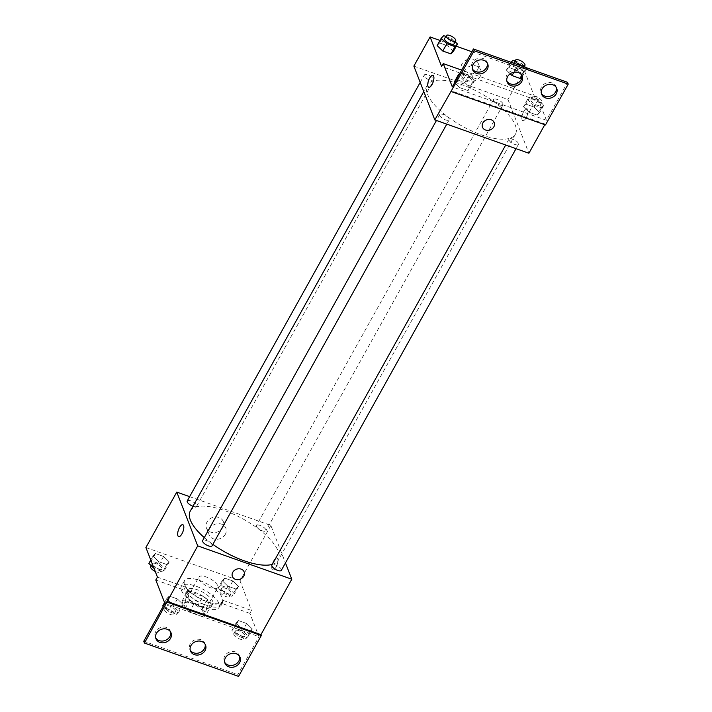 <?xml version="1.0" encoding="UTF-8"?>
<svg xmlns="http://www.w3.org/2000/svg" width="712" height="712" viewBox="0 0 712 712"><rect width="100%" height="100%" fill="white"/><g stroke="black" fill="none" stroke-linecap="round" stroke-linejoin="round"><path stroke-width="0.53" stroke-dasharray="3.56 2.67" d="M198.888 579.007A10.805 4.041 29.1 0 0 208.367 586.893A10.805 4.041 29.1 0 0 217.739 587.596A10.805 4.041 29.1 0 0 210.263 578.812A10.805 4.041 29.1 0 0 198.862 577.085A10.805 4.041 29.1 0 0 198.888 579.007M184.275 605.262A10.805 4.041 29.1 0 0 193.753 613.157A10.805 4.041 29.1 0 0 203.125 613.851A10.805 4.041 29.1 0 0 195.649 605.075A10.805 4.041 29.1 0 0 184.248 603.349A10.805 4.041 29.1 0 0 184.275 605.262M184.817 600.438L198.016 605.111A13.937 5.215 29.1 0 1 202.413 608.44L205.35 615.987A13.937 5.215 29.1 0 1 202.555 616.761L189.356 612.089A13.937 5.215 29.1 0 1 184.96 608.76L182.023 601.213A13.937 5.215 29.1 0 1 184.817 600.438L189.686 591.681L202.884 596.362L198.016 605.111M202.555 616.761L207.423 608.012L194.225 603.331L189.356 612.089M184.96 608.76L189.837 600.011L186.891 592.464L182.023 601.213M189.837 600.011A13.937 5.215 29.1 0 0 194.225 603.331M207.423 608.012A13.937 5.215 29.1 0 0 210.218 607.229L205.35 615.987M202.884 596.362A13.937 5.215 29.1 0 1 207.281 599.682L210.218 607.229M189.686 591.681A13.937 5.215 29.1 0 0 186.891 592.464M201.354 607.016A14.4 5.385 -150.9 0 1 185.974 592.847A14.4 5.385 -150.9 0 1 201.176 595.143A14.4 5.385 -150.9 0 1 211.144 606.846A14.4 5.385 -150.9 0 1 201.354 607.016M202.973 604.096A14.4 5.385 29.1 0 0 212.763 603.936A14.4 5.385 29.1 0 0 202.795 592.224A14.4 5.385 29.1 0 0 187.594 589.928A14.4 5.385 29.1 0 0 187.639 592.482A14.4 5.385 29.1 0 0 202.973 604.096M207.281 599.682L202.413 608.44M181.364 590.257A21.6 8.072 29.1 0 0 200.312 606.037A21.6 8.072 29.1 0 0 219.056 607.434A21.6 8.072 29.1 0 0 204.113 589.874A21.6 8.072 29.1 0 0 181.302 586.421A21.6 8.072 29.1 0 0 181.364 590.257M184.613 584.427A21.6 8.072 29.1 0 0 203.561 600.207A21.6 8.072 29.1 0 0 222.304 601.596A21.6 8.072 29.1 0 0 207.352 584.036A21.6 8.072 29.1 0 0 184.55 580.591A21.6 8.072 29.1 0 0 184.613 584.427M157.432 577.112L185.476 587.053A22.464 8.402 -150.9 0 0 205.999 601.604A22.464 8.402 -150.9 0 0 223.061 602.023A22.464 8.402 -150.9 0 0 223.47 600.519L251.523 610.46L249.894 613.37L258.972 636.679L237.861 674.611L238.565 676.4M145.907 547.528L239.997 580.876L251.523 610.46M152.946 556.143L155.447 553.553L163.6 556.446L169.242 561.919L166.742 564.509L158.589 561.617L152.946 556.143L155.447 553.553L163.6 556.446L169.242 561.919L166.742 564.509L158.589 561.617L152.946 556.143L150.775 560.033M222.197 580.689L224.698 578.099L232.851 580.983L238.493 586.466L235.992 589.055L227.84 586.163L222.197 580.689L224.698 578.099L232.851 580.983L238.493 586.466L235.992 589.055L227.84 586.163L222.197 580.689L218.139 587.978L220.64 585.389L228.792 588.281L234.435 593.755L231.934 596.344L223.782 593.461L218.139 587.978M192.952 506.268A5.402 2.02 29.1 0 0 196.663 506.223A5.402 2.02 29.1 0 0 192.934 501.835A5.402 2.02 29.1 0 0 187.229 500.972M212.087 545.801A5.402 2.02 29.1 0 0 208.349 541.414A5.402 2.02 29.1 0 0 202.653 540.55M189.632 496.656L270.854 525.447L285.459 562.934M281.338 570.348A5.402 2.02 29.1 0 0 277.6 565.96A5.402 2.02 29.1 0 0 271.904 565.097M256.498 526.471A5.402 2.02 29.1 0 0 261.233 530.413A5.402 2.02 29.1 0 0 265.923 530.769A5.402 2.02 29.1 0 0 262.185 526.373A5.402 2.02 29.1 0 0 256.48 525.509A5.402 2.02 29.1 0 0 256.498 526.471M272.287 564.394A50.401 18.841 29.1 0 0 278.33 560.175A50.401 18.841 29.1 0 0 278.196 551.221A50.401 18.841 29.1 0 0 233.972 514.402A50.401 18.841 29.1 0 0 190.246 511.145M204.282 537.622A50.401 18.841 29.1 0 0 212.87 544.395M222.74 527.601A9.034 7.636 158.7 0 0 223.292 521.54A9.034 7.636 158.7 0 0 212.105 517.704A9.034 7.636 158.7 0 0 206.462 528.09A9.034 7.636 158.7 0 0 214.17 532.638A9.034 7.636 158.7 0 0 222.74 527.601M270.854 525.447L239.997 580.876M273.613 560.869A6.301 2.403 -70.5 0 0 272.732 569.938A6.301 2.403 -70.5 0 0 277.102 564.803A6.301 2.403 -70.5 0 0 276.941 558.066A6.301 2.403 -70.5 0 0 273.613 560.869A6.301 2.403 109.5 0 1 276.932 558.066A6.301 2.403 109.5 0 1 277.102 564.803A6.301 2.403 109.5 0 1 272.723 569.938A6.301 2.403 109.5 0 1 273.613 560.86M225.339 534.276A9.034 7.636 -21.3 0 1 216.768 539.313A9.034 7.636 -21.3 0 1 209.061 534.765A9.034 7.636 -21.3 0 1 214.704 524.37A9.034 7.636 -21.3 0 1 225.891 528.206A9.034 7.636 -21.3 0 1 225.339 534.276M244.136 571.932L244.136 571.932A6.301 5.322 158.7 0 0 241.101 569.111A6.301 5.322 158.7 0 0 234.257 570.481A6.301 5.322 158.7 0 0 232.388 576.506L232.388 576.506M178.641 536.59L178.641 536.59A6.301 2.403 -70.5 0 0 181.969 533.795A6.301 2.403 -70.5 0 0 182.85 524.717L182.85 524.717M185.476 587.053L183.856 589.963A22.464 8.402 29.1 0 0 204.371 604.524A22.464 8.402 29.1 0 0 221.432 604.933A22.464 8.402 29.1 0 0 221.85 603.429L249.894 613.37M155.803 580.022L183.856 589.963M143.771 641.263L237.861 674.611M223.47 600.519L221.85 603.429M238.493 620.597L246.646 623.481L252.288 628.963L249.787 631.553L241.635 628.66L235.992 623.187L238.493 620.597L246.646 623.481L252.288 628.963L249.787 631.553L241.635 628.66L235.992 623.187L238.493 620.597L234.435 627.886L242.587 630.779L248.23 636.252L245.729 638.842L237.577 635.958L231.934 630.476L234.435 627.886M169.242 596.051L177.395 598.943L183.037 604.417L180.536 607.007L172.384 604.123L166.742 598.641L169.242 596.051L177.395 598.943L183.037 604.417L180.536 607.007L172.384 604.123L166.742 598.641L169.242 596.051L165.184 603.349L173.328 606.232L178.979 611.715L176.478 614.305L168.326 611.412L163.173 606.41M164.881 603.331L258.972 636.679M170.64 632.025A8.099 6.844 158.7 0 0 170.364 631.099A8.099 6.844 158.7 0 0 160.334 627.655A8.099 6.844 158.7 0 0 155.269 636.973A8.099 6.844 158.7 0 0 155.688 637.845M239.641 656.473A8.099 6.844 158.7 0 0 239.365 655.547A8.099 6.844 158.7 0 0 229.326 652.112A8.099 6.844 158.7 0 0 224.271 661.43A8.099 6.844 158.7 0 0 224.689 662.293M205.136 644.244A8.099 6.844 158.7 0 0 204.86 643.319A8.099 6.844 158.7 0 0 194.83 639.883A8.099 6.844 158.7 0 0 189.766 649.202A8.099 6.844 158.7 0 0 190.193 650.074M427.476 94.118A50.401 18.841 29.1 0 0 471.691 130.937A50.401 18.841 29.1 0 0 515.426 134.194A50.401 18.841 29.1 0 0 480.547 93.21A50.401 18.841 29.1 0 0 427.342 85.164A50.401 18.841 29.1 0 0 427.476 94.118M424.343 75.944A5.402 2.02 -150.9 0 1 424.325 74.991A5.402 2.02 -150.9 0 1 429.016 75.339A5.402 2.02 -150.9 0 1 433.75 79.281A5.402 2.02 -150.9 0 1 433.768 80.242A5.402 2.02 -150.9 0 1 429.078 79.895A5.402 2.02 -150.9 0 1 424.343 75.944M509.009 140.068A5.402 2.02 29.1 0 0 513.753 144.02A5.402 2.02 29.1 0 0 518.434 144.367A5.402 2.02 29.1 0 0 514.696 139.979A5.402 2.02 29.1 0 0 509 139.116A5.402 2.02 29.1 0 0 509.009 140.068M439.758 115.531A5.402 2.02 29.1 0 0 444.502 119.474A5.402 2.02 29.1 0 0 449.183 119.821A5.402 2.02 29.1 0 0 445.445 115.433A5.402 2.02 29.1 0 0 439.749 114.57A5.402 2.02 29.1 0 0 439.758 115.531M493.594 100.49A5.402 2.02 29.1 0 0 498.329 104.433A5.402 2.02 29.1 0 0 503.019 104.789A5.402 2.02 29.1 0 0 499.281 100.392A5.402 2.02 29.1 0 0 493.576 99.529A5.402 2.02 29.1 0 0 493.594 100.49M413.859 66.118L507.95 99.466L528.9 153.24M545.49 124.956L545.143 124.066L544.787 124.707M545.143 124.066L451.052 90.718M522.688 75.873L517.037 70.39L508.893 67.507L506.392 70.096L510.201 73.799L506.392 70.096L508.893 67.507L517.037 70.39L522.688 75.873L526.747 68.575L524.246 71.164L516.093 68.281L510.451 62.798L510.958 62.273M439.642 42.96L437.141 45.55L439.642 42.96L447.786 45.853L439.642 42.96L443.701 35.671M453.437 51.326L447.786 45.853L453.437 51.326M471.887 51.745L524.192 70.283L535.718 99.867L441.627 66.519M439.98 40.442L456.276 46.218M477.707 69.527A9.034 7.636 158.7 0 0 478.25 63.466A9.034 7.636 158.7 0 0 467.072 59.63A9.034 7.636 158.7 0 0 461.429 70.016A9.034 7.636 158.7 0 0 469.128 74.564A9.034 7.636 158.7 0 0 477.707 69.527M524.192 70.283L507.95 99.466M523.703 111.544A6.301 2.403 -70.5 0 0 522.822 120.622A6.301 2.403 -70.5 0 0 527.192 115.486A6.301 2.403 -70.5 0 0 527.031 108.74A6.301 2.403 -70.5 0 0 523.703 111.544A6.301 2.403 109.5 0 1 527.022 108.74A6.301 2.403 109.5 0 1 527.192 115.486A6.301 2.403 109.5 0 1 522.813 120.622A6.301 2.403 109.5 0 1 523.703 111.544M535.718 99.867L537.337 96.948L546.416 120.248L567.526 82.316M428.731 87.273L428.731 87.273A6.301 2.403 -70.5 0 0 432.059 84.47A6.301 2.403 -70.5 0 0 432.94 75.392L432.94 75.392M480.306 76.202A9.034 7.636 -21.3 0 1 471.727 81.239A9.034 7.636 -21.3 0 1 464.019 76.691A9.034 7.636 -21.3 0 1 469.662 66.296A9.034 7.636 -21.3 0 1 480.849 70.132A9.034 7.636 -21.3 0 1 480.306 76.202M494.226 122.606L494.226 122.606A6.301 5.322 158.7 0 0 491.191 119.785A6.301 5.322 158.7 0 0 484.347 121.165A6.301 5.322 158.7 0 0 482.478 127.181L482.478 127.181M537.337 96.948L461.661 70.123M459.827 87.692L467.971 90.575L470.481 87.985L464.829 82.512L456.686 79.619L454.185 82.209L456.686 79.619L464.829 82.512L470.481 87.985L467.971 90.575L459.827 87.692L454.674 82.69L459.827 87.692L463.886 80.394L458.733 75.392M529.078 112.238L537.222 115.121L539.732 112.532L534.08 107.058L525.937 104.166L523.436 106.755L529.078 112.238L523.436 106.755L525.937 104.166L534.08 107.058L539.732 112.532L537.222 115.121L529.078 112.238L533.137 104.94L527.494 99.466L529.995 96.876L538.147 99.76L543.79 105.243L541.289 107.824L533.137 104.94M546.416 120.248L452.325 86.9M521.807 75.303A8.099 6.844 158.7 0 0 521.531 74.377A8.099 6.844 158.7 0 0 511.501 70.933A8.099 6.844 158.7 0 0 506.437 80.26A8.099 6.844 158.7 0 0 506.864 81.124M556.312 87.531A8.099 6.844 158.7 0 0 556.036 86.606A8.099 6.844 158.7 0 0 549.121 82.521A8.099 6.844 158.7 0 0 541.432 87.042A8.099 6.844 158.7 0 0 540.942 92.48A8.099 6.844 158.7 0 0 541.36 93.352M487.311 63.074A8.099 6.844 158.7 0 0 487.035 62.149A8.099 6.844 158.7 0 0 480.119 58.064A8.099 6.844 158.7 0 0 472.43 62.585A8.099 6.844 158.7 0 0 471.94 68.032A8.099 6.844 158.7 0 0 472.359 68.895M445.801 36.41L451.853 38.555L455.173 41.777M454.069 43.77A5.402 2.02 29.1 0 0 450.331 39.383A5.402 2.02 29.1 0 0 444.626 38.519M451.853 38.555L447.786 45.853M515.052 60.956L521.104 63.101L524.424 66.323M525.589 67.453L526.747 68.575M513.797 63.279A5.402 2.02 29.1 0 0 513.895 64.018A5.402 2.02 29.1 0 0 518.63 67.969A5.402 2.02 29.1 0 0 523.32 68.316A5.402 2.02 29.1 0 0 519.582 63.92A5.402 2.02 29.1 0 0 513.877 63.065M524.246 71.164L521.843 75.481M516.093 68.281L513.886 72.241M510.451 62.798L506.392 70.096M512.952 60.209L508.893 67.507M521.104 63.101L517.037 70.39M460.014 73.078L460.744 72.33L468.897 75.214L474.539 80.696L472.038 83.286L463.886 80.394M461.688 76.139A5.402 2.02 29.1 0 0 466.422 80.082A5.402 2.02 29.1 0 0 471.104 80.429A5.402 2.02 29.1 0 0 467.375 76.042A5.402 2.02 29.1 0 0 461.67 75.178A5.402 2.02 29.1 0 0 461.688 76.139M474.539 80.696L470.481 87.985M472.038 83.286L467.971 90.575M460.744 72.33L456.686 79.619M468.897 75.214L464.829 82.512M463.307 73.22A5.402 2.02 29.1 0 0 468.042 77.163A5.402 2.02 29.1 0 0 472.732 77.519A5.402 2.02 29.1 0 0 468.994 73.122A5.402 2.02 29.1 0 0 463.298 72.259A5.402 2.02 29.1 0 0 463.307 73.22M530.938 100.686A5.402 2.02 29.1 0 0 535.673 104.628A5.402 2.02 29.1 0 0 540.364 104.976A5.402 2.02 29.1 0 0 536.626 100.588A5.402 2.02 29.1 0 0 530.921 99.724A5.402 2.02 29.1 0 0 530.938 100.686M543.79 105.243L539.732 112.532M541.289 107.824L537.222 115.121M527.494 99.466L523.436 106.755M529.995 96.876L525.937 104.166M538.147 99.76L534.08 107.058M532.558 97.766A5.402 2.02 29.1 0 0 537.302 101.709A5.402 2.02 29.1 0 0 541.983 102.056A5.402 2.02 29.1 0 0 538.245 97.669A5.402 2.02 29.1 0 0 532.549 96.805A5.402 2.02 29.1 0 0 532.558 97.766M148.888 563.441L151.389 560.851L159.532 563.735L165.184 569.217L162.683 571.807L154.059 568.461M152.332 564.661A5.402 2.02 29.1 0 0 157.067 568.603A5.402 2.02 29.1 0 0 161.749 568.95A5.402 2.02 29.1 0 0 158.02 564.563A5.402 2.02 29.1 0 0 152.315 563.699A5.402 2.02 29.1 0 0 152.332 564.661M169.242 561.919L165.184 569.217M166.742 564.509L162.683 571.807M158.589 561.617L154.531 568.915M155.447 553.553L151.389 560.851M163.6 556.446L159.532 563.735M155.216 571.416A5.402 2.02 29.1 0 0 160.129 571.87A5.402 2.02 29.1 0 0 156.391 567.482A5.402 2.02 29.1 0 0 150.695 566.619M221.583 589.198A5.402 2.02 29.1 0 0 226.318 593.149A5.402 2.02 29.1 0 0 231 593.497A5.402 2.02 29.1 0 0 227.27 589.109A5.402 2.02 29.1 0 0 221.565 588.245A5.402 2.02 29.1 0 0 221.583 589.198M238.493 586.466L234.435 593.755M235.992 589.055L231.934 596.344M227.84 586.163L223.782 593.461M224.698 578.099L220.64 585.389M232.851 580.983L228.792 588.281M219.955 592.117A5.402 2.02 29.1 0 0 224.698 596.069A5.402 2.02 29.1 0 0 229.38 596.416A5.402 2.02 29.1 0 0 225.642 592.019A5.402 2.02 29.1 0 0 219.946 591.165A5.402 2.02 29.1 0 0 219.955 592.117M162.683 605.939L165.184 603.349M166.127 607.158A5.402 2.02 29.1 0 0 170.862 611.101A5.402 2.02 29.1 0 0 175.544 611.448A5.402 2.02 29.1 0 0 171.815 607.06A5.402 2.02 29.1 0 0 166.11 606.197A5.402 2.02 29.1 0 0 166.127 607.158M183.037 604.417L178.979 611.715M180.536 607.007L176.478 614.305M172.384 604.123L168.326 611.412M166.742 598.641L164.57 602.53M177.395 598.943L173.328 606.232M164.499 610.077A5.402 2.02 29.1 0 0 169.242 614.02A5.402 2.02 29.1 0 0 173.924 614.367A5.402 2.02 29.1 0 0 170.186 609.979A5.402 2.02 29.1 0 0 164.49 609.116A5.402 2.02 29.1 0 0 164.499 610.077M235.378 631.704A5.402 2.02 29.1 0 0 240.113 635.647A5.402 2.02 29.1 0 0 244.795 635.994A5.402 2.02 29.1 0 0 241.065 631.606A5.402 2.02 29.1 0 0 235.361 630.743A5.402 2.02 29.1 0 0 235.378 631.704M252.288 628.963L248.23 636.252M249.787 631.553L245.729 638.842M241.635 628.66L237.577 635.958M235.992 623.187L231.934 630.476M246.646 623.481L242.587 630.779M233.75 634.615A5.402 2.02 29.1 0 0 238.493 638.566A5.402 2.02 29.1 0 0 243.175 638.913A5.402 2.02 29.1 0 0 239.437 634.526A5.402 2.02 29.1 0 0 233.741 633.662A5.402 2.02 29.1 0 0 233.75 634.615M203.125 613.851L217.739 587.596M184.248 603.349L198.862 577.085M187.594 589.928L185.974 592.847M212.763 603.936L211.144 606.846M184.55 580.591L181.302 586.421M222.304 601.596L219.056 607.434M206.462 528.09L209.061 534.765M223.292 521.54L225.891 528.206M223.061 602.023L221.432 604.933M189.766 649.202L190.469 650.999M204.86 643.319L205.563 645.116M224.271 661.43L224.965 663.219M239.365 655.547L240.06 657.345M155.269 636.973L155.964 638.771M170.364 631.099L171.058 632.888M427.342 85.164L423.774 91.563M515.426 134.194L278.33 560.175M196.663 506.223L433.768 80.242M420.205 82.396L424.325 74.991M509 139.116L505.707 145.017M518.434 144.367L516.031 148.683M439.749 114.57L436.456 120.479M449.183 119.821L446.78 124.137M493.576 99.529L256.48 525.509M503.019 104.789L265.923 530.769M461.429 70.016L464.019 76.691M478.25 63.466L480.849 70.132M471.94 68.032L472.634 69.821M487.035 62.149L487.729 63.938M540.942 92.48L541.636 94.278M556.036 86.606L556.731 88.395M506.437 80.26L507.14 82.049M521.531 74.377L522.234 76.166M524.094 66.928L523.32 68.316M463.298 72.259L461.67 75.178M472.732 77.519L471.104 80.429M532.549 96.805L530.921 99.724M541.983 102.056L540.364 104.976M152.315 563.699L151.211 565.693M161.749 568.95L160.129 571.87M221.565 588.245L219.946 591.165M231 593.497L229.38 596.416M166.11 606.197L164.49 609.116M175.544 611.448L173.924 614.367M235.361 630.743L233.741 633.662M244.795 635.994L243.175 638.913"/><path stroke-width="1.07" d="M285.459 562.934L291.804 579.221L197.714 545.873L144.474 643.052L143.771 641.263L164.881 603.331L155.803 580.022L157.432 577.112L145.907 547.528L176.763 492.099L189.632 496.656M181.96 533.795A6.301 2.403 109.5 0 1 178.641 536.59A6.301 2.403 109.5 0 1 178.472 529.853A6.301 2.403 109.5 0 1 182.85 524.717A6.301 2.403 109.5 0 1 181.96 533.795M197.714 545.873L176.763 492.099M420.205 82.396L187.229 500.972A5.402 2.02 29.1 0 0 187.247 501.924A5.402 2.02 29.1 0 0 192.952 506.268M436.456 120.479L202.653 540.55A5.402 2.02 29.1 0 0 202.662 541.512A5.402 2.02 29.1 0 0 207.406 545.454A5.402 2.02 29.1 0 0 212.087 545.801L446.78 124.137M505.707 145.017L271.904 565.097A5.402 2.02 29.1 0 0 271.913 566.049A5.402 2.02 29.1 0 0 276.657 570.001A5.402 2.02 29.1 0 0 281.338 570.348L516.031 148.683M423.774 91.563L190.246 511.145A50.401 18.841 29.1 0 0 190.371 520.098A50.401 18.841 29.1 0 0 204.282 537.622M212.87 544.395A50.401 18.841 29.1 0 0 272.287 564.394M241.101 569.111A6.301 5.322 -21.3 0 1 244.136 571.932A6.301 5.322 -21.3 0 1 240.193 579.176A6.301 5.322 -21.3 0 1 232.397 576.506A6.301 5.322 -21.3 0 1 234.257 570.49A6.301 5.322 -21.3 0 1 241.101 569.111M291.804 579.221L260.948 634.659L166.857 601.311M144.474 643.052L238.565 676.4L261.295 635.549L260.948 634.659M232.388 576.506A6.301 5.322 158.7 0 0 240.193 579.176A6.301 5.322 158.7 0 0 244.136 571.932M182.85 524.717A6.301 2.403 -70.5 0 0 178.481 529.853A6.301 2.403 -70.5 0 0 178.641 536.59M167.204 602.201L261.295 635.549M170.569 638.326A8.099 6.844 158.7 0 0 171.058 632.888A8.099 6.844 158.7 0 0 161.028 629.444A8.099 6.844 158.7 0 0 155.964 638.771A8.099 6.844 158.7 0 0 162.879 642.847A8.099 6.844 158.7 0 0 170.569 638.326M239.57 662.783A8.099 6.844 158.7 0 0 240.06 657.345A8.099 6.844 158.7 0 0 230.029 653.901A8.099 6.844 158.7 0 0 224.965 663.219A8.099 6.844 158.7 0 0 231.881 667.304A8.099 6.844 158.7 0 0 239.57 662.783M205.074 650.554A8.099 6.844 158.7 0 0 205.563 645.116A8.099 6.844 158.7 0 0 195.524 641.672A8.099 6.844 158.7 0 0 190.469 650.999A8.099 6.844 158.7 0 0 197.375 655.076A8.099 6.844 158.7 0 0 205.074 650.554M155.688 637.845A8.099 6.844 158.7 0 0 162.737 641.023A8.099 6.844 158.7 0 0 169.874 636.537A8.099 6.844 158.7 0 0 170.64 632.025M224.689 662.293A8.099 6.844 158.7 0 0 231.738 665.48A8.099 6.844 158.7 0 0 238.876 660.994A8.099 6.844 158.7 0 0 239.641 656.473M190.193 650.074A8.099 6.844 158.7 0 0 197.242 653.251A8.099 6.844 158.7 0 0 204.371 648.766A8.099 6.844 158.7 0 0 205.136 644.244M544.787 124.707L528.9 153.24L434.81 119.892L413.859 66.118L430.101 36.935L439.98 40.442M491.191 119.785A6.301 5.322 -21.3 0 1 494.226 122.606A6.301 5.322 -21.3 0 1 490.283 129.86A6.301 5.322 -21.3 0 1 482.478 127.181A6.301 5.322 -21.3 0 1 484.347 121.165A6.301 5.322 -21.3 0 1 491.191 119.785M430.101 36.935L441.627 66.519L443.247 63.599L452.325 86.9L473.436 48.968L474.139 50.766L434.81 119.892M432.05 84.47A6.301 2.403 109.5 0 1 428.731 87.273A6.301 2.403 109.5 0 1 428.562 80.527A6.301 2.403 109.5 0 1 432.94 75.392A6.301 2.403 109.5 0 1 432.05 84.47M520.187 78.462L521.932 76.647L520.187 78.462L512.035 75.57L520.187 78.462L521.843 75.481M510.201 73.799L512.035 75.57L510.201 73.799M437.141 45.55L442.784 51.024L450.927 53.916L453.437 51.326L450.927 53.916L442.784 51.024L437.141 45.55L441.2 38.252L443.701 35.671L445.801 36.41M456.276 46.218L471.887 51.745M473.436 48.968L567.526 82.316L568.229 84.114L545.49 124.956L451.399 91.608M432.94 75.392A6.301 2.403 -70.5 0 0 428.571 80.527A6.301 2.403 -70.5 0 0 428.731 87.273M482.478 127.181A6.301 5.322 158.7 0 0 490.283 129.86A6.301 5.322 158.7 0 0 494.226 122.606M568.229 84.114L474.139 50.766M521.745 81.613A8.099 6.844 158.7 0 0 522.234 76.166A8.099 6.844 158.7 0 0 512.204 72.731A8.099 6.844 158.7 0 0 507.14 82.049A8.099 6.844 158.7 0 0 514.055 86.125A8.099 6.844 158.7 0 0 521.745 81.613M542.126 88.831A8.099 6.844 158.7 0 0 541.636 94.278A8.099 6.844 158.7 0 0 551.667 97.713A8.099 6.844 158.7 0 0 556.731 88.395A8.099 6.844 158.7 0 0 549.815 84.319A8.099 6.844 158.7 0 0 542.126 88.831M473.124 64.383A8.099 6.844 158.7 0 0 472.634 69.821A8.099 6.844 158.7 0 0 482.674 73.265A8.099 6.844 158.7 0 0 487.729 63.938A8.099 6.844 158.7 0 0 480.822 59.861A8.099 6.844 158.7 0 0 473.124 64.383M461.661 70.123L443.247 63.599M454.185 82.209L454.674 82.69L454.185 82.209L458.243 74.92L460.014 73.078M506.864 81.124A8.099 6.844 158.7 0 0 513.913 84.301A8.099 6.844 158.7 0 0 521.042 79.815A8.099 6.844 158.7 0 0 521.807 75.303M541.36 93.352A8.099 6.844 158.7 0 0 550.972 95.924A8.099 6.844 158.7 0 0 556.312 87.531M472.359 68.895A8.099 6.844 158.7 0 0 481.971 71.467A8.099 6.844 158.7 0 0 487.311 63.074M455.173 41.777L457.496 44.028L454.995 46.618L446.842 43.735L441.2 38.252M446.255 35.6L444.626 38.519A5.402 2.02 29.1 0 0 444.644 39.48A5.402 2.02 29.1 0 0 449.379 43.423A5.402 2.02 29.1 0 0 454.069 43.77L455.689 40.851A5.402 2.02 29.1 0 0 451.951 36.463A5.402 2.02 29.1 0 0 446.255 35.6A5.402 2.02 29.1 0 0 446.264 36.561A5.402 2.02 29.1 0 0 451.007 40.504A5.402 2.02 29.1 0 0 455.689 40.851M457.496 44.028L453.437 51.326M454.995 46.618L450.927 53.916M446.842 43.735L442.784 51.024M524.424 66.323L525.589 67.453M510.958 62.273L512.952 60.209L515.052 60.956M515.506 60.146A5.402 2.02 29.1 0 0 515.515 61.099A5.402 2.02 29.1 0 0 520.258 65.05A5.402 2.02 29.1 0 0 524.94 65.397A5.402 2.02 29.1 0 0 521.202 61.009A5.402 2.02 29.1 0 0 515.506 60.146L513.877 63.065A5.402 2.02 29.1 0 0 513.797 63.279M513.886 72.241L512.035 75.57M458.733 75.392L458.243 74.92M154.059 568.461L148.888 563.441L150.775 560.033M151.211 565.693L150.695 566.619A5.402 2.02 29.1 0 0 150.704 567.58A5.402 2.02 29.1 0 0 155.216 571.416M163.173 606.41L162.683 605.939L164.57 602.53M524.94 65.397L524.094 66.928"/></g></svg>
